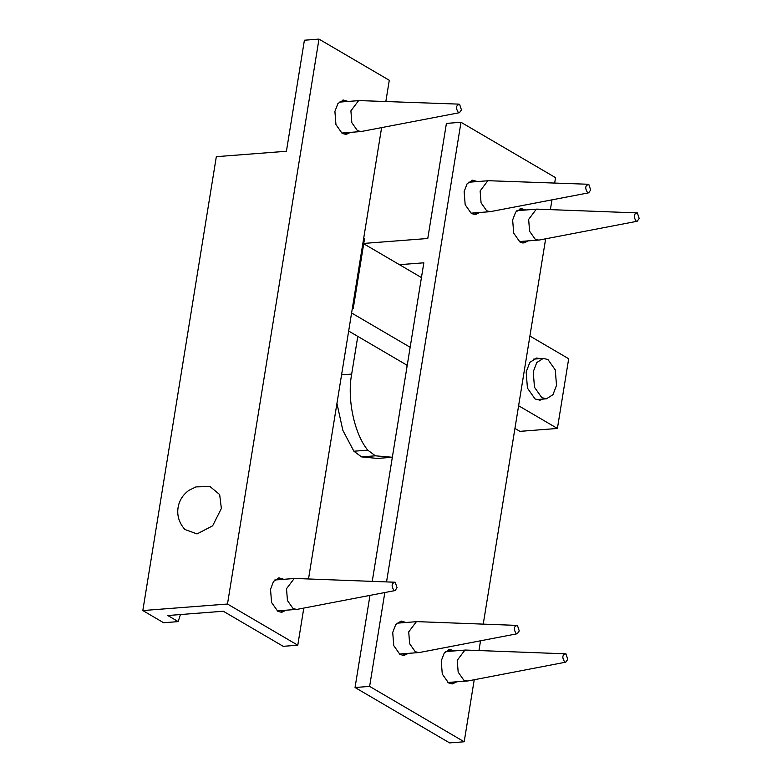 <?xml version="1.0" encoding="UTF-8"?>
<svg xmlns="http://www.w3.org/2000/svg" width="782" height="782" viewBox="0 0 782 782"><rect width="100%" height="100%" fill="white"/><g stroke="black" fill="none" stroke-linecap="round" stroke-linejoin="round"><path stroke-width="1.17" d="M357.785 336.387L351.675 374.089C346.905 398.869 354.324 433.932 367.765 450.149L375.409 455.818L392.339 457.265M391.264 457.353L377.383 458.428L361.528 456.883L353.884 451.224L342.848 430.344L336.944 403.424M372.271 581.202L423.834 262.811L399.446 264.687M384.822 592.531L369.622 686.391L355.048 687.515L369.974 595.385M363.777 243.427L427.774 238.49L446.414 123.4L460.989 122.275L386.582 581.71M400.091 621.299L403.424 622.638M405.809 653.596L402.72 655.443M408.243 653.41L403.952 655.472L399.993 654.485L393.766 645.639L392.72 632.472L395.721 624.613L401.293 621.074L405.858 622.452M448.604 649.715L451.947 651.064M454.332 682.021L451.243 683.859M456.756 681.826L452.465 683.888L448.516 682.901L442.28 674.055L441.234 660.898L444.244 653.038L449.816 649.49L454.371 650.868M520.02 208.794L523.353 210.143M525.748 241.1L522.659 242.948M528.173 240.915L523.881 242.977L519.922 241.99L513.696 233.134L512.65 219.977L515.651 212.118L521.223 208.579L525.787 209.957M471.497 180.378L474.84 181.727M477.225 212.684L474.136 214.522M479.659 212.499L475.358 214.561L471.409 213.564L465.173 204.718L464.137 191.561L467.137 183.702L472.709 180.163L477.264 181.541M460.989 122.275L555.552 177.661L554.673 183.056M355.048 687.515L449.611 742.9L464.185 741.776L474.234 679.724M369.622 686.391L464.185 741.776M478.965 650.516L480.539 640.79M483.266 623.977L545.65 238.803M550.381 209.605L551.955 199.869M281.403 612.316L285.352 610.292M282.957 579.335L278.744 577.937M286.046 610.234L281.745 612.296L277.796 611.309L271.559 602.463L270.523 589.305L273.524 581.437L279.096 577.898L283.651 579.276M345.791 134.445L349.74 132.422M347.345 101.465L343.132 100.076M350.434 132.373L346.133 134.436L342.184 133.448L335.947 124.592L334.911 111.435L337.912 103.576L343.484 100.037L348.039 101.416M346.162 134.387L346.68 132.657M344.285 101.699L343.523 100.076M281.774 612.257L282.292 610.527M279.897 579.57L279.135 577.947M385.839 101.533L389.28 80.272L318.978 39.1L304.403 40.224L286.417 151.268L216.331 156.674L142.823 610.556L163.614 622.736L178.188 621.612L180.398 614.554M142.823 610.556L227.484 604.027L297.786 645.199L283.211 646.323L223.3 611.241L167.788 615.522L178.188 621.612M381.606 127.642L308.519 578.934M303.797 608.083L297.786 645.199M318.978 39.1L227.484 604.027M543.363 399.045L539.912 400.179L535.074 398.967L527.439 388.126L526.159 372.007L529.834 362.379L536.657 358.039L540.245 358.625M518.613 405.741L557.4 428.458L519.922 431.351L514.937 428.428M407.227 365.341L348.664 331.04M557.4 428.458L568.69 358.752L529.903 336.035M421.449 277.571L363.718 243.769M351.587 312.976L410.159 347.276M352.369 308.186L353.21 308.675L364.49 238.979L363.659 238.481M353.21 308.675L352.271 308.753M541.799 397.647L546.442 398.81L552.982 394.646L556.51 385.409L555.288 369.945L547.967 359.554L543.324 358.391L536.775 362.545L533.246 371.782L534.468 387.246L541.799 397.647M637.203 221.247L636.049 221.023C633.293 216.448 633.733 213.75 637.359 212.909L639.177 218.413L637.203 221.247L539.355 240.015L519.268 241.56M516.882 210.681L536.98 209.126L637.359 212.909M538.749 240.094L535.191 239.204L529.59 231.237L528.652 219.4L536.364 209.136M468.369 182.265L488.457 180.71L588.025 184.249L588.846 184.493L590.664 189.997L588.69 192.822L587.526 192.597C584.77 188.032 585.21 185.324 588.846 184.493M588.69 192.822L490.236 211.678L486.678 210.788L481.067 202.821L480.128 190.984L487.841 180.72M565.787 662.159L564.633 661.934C561.877 657.369 562.317 654.661 565.943 653.83L567.761 659.334L565.787 662.159L467.949 680.936L447.851 682.481M445.466 651.602L465.564 650.047L565.943 653.83M467.343 681.014L463.785 680.125L458.174 672.158L457.235 660.311L464.948 650.057M517.273 633.743L516.12 633.518C513.363 628.953 513.803 626.245 517.43 625.414L519.248 630.918L517.273 633.743L419.426 652.511L399.338 654.055M396.953 623.186L417.041 621.631L517.43 625.414M418.82 652.599L415.262 651.709L409.651 643.742L408.712 631.895L416.435 621.641M197.035 533.93L184.923 529.502C179.137 522.982 176.849 515.68 178.071 507.586C179.205 500.539 182.861 494.762 189.029 490.265L196.028 486.893L210.045 486.56L219.664 494.556L221.365 508.456L212.636 525.817L197.035 533.93M395.076 590.566L393.913 590.342C391.166 585.777 391.596 583.069 395.233 582.238L397.051 587.741L395.076 590.566L297.228 609.344L277.131 610.889M274.756 580.009L294.843 578.455L395.233 582.238M296.622 609.422L293.064 608.533L287.453 600.566L286.515 588.719L294.237 578.465M339.144 102.139L359.231 100.585L458.799 104.123L459.62 104.377L461.439 109.871L459.464 112.706L458.301 112.481C455.554 107.906 455.984 105.208 459.62 104.377M459.464 112.706L361.01 131.552L357.452 130.662L351.841 122.706L350.903 110.858L358.625 100.595M406.982 365.194L406.943 367.12M361.528 456.883L375.409 455.818M351.675 374.089L341.568 374.871M353.884 451.224L367.765 450.149M546.442 398.81L536.325 399.592M543.324 358.391L533.207 359.173M521.516 210.28L520.607 208.892M523.911 241.237L523.226 242.752M473.002 181.864L472.093 180.476M475.388 212.821L474.703 214.336M471.409 213.134L490.236 211.678M450.109 651.201L449.2 649.813M452.495 682.158L451.81 683.673M401.586 622.785L400.677 621.397M403.981 653.742L403.297 655.257M279.389 579.609L278.343 578.006M281.774 610.566L280.992 612.306M343.777 101.738L342.731 100.145M346.162 132.696L345.38 134.445M342.184 133.008L361.01 131.552"/></g></svg>
